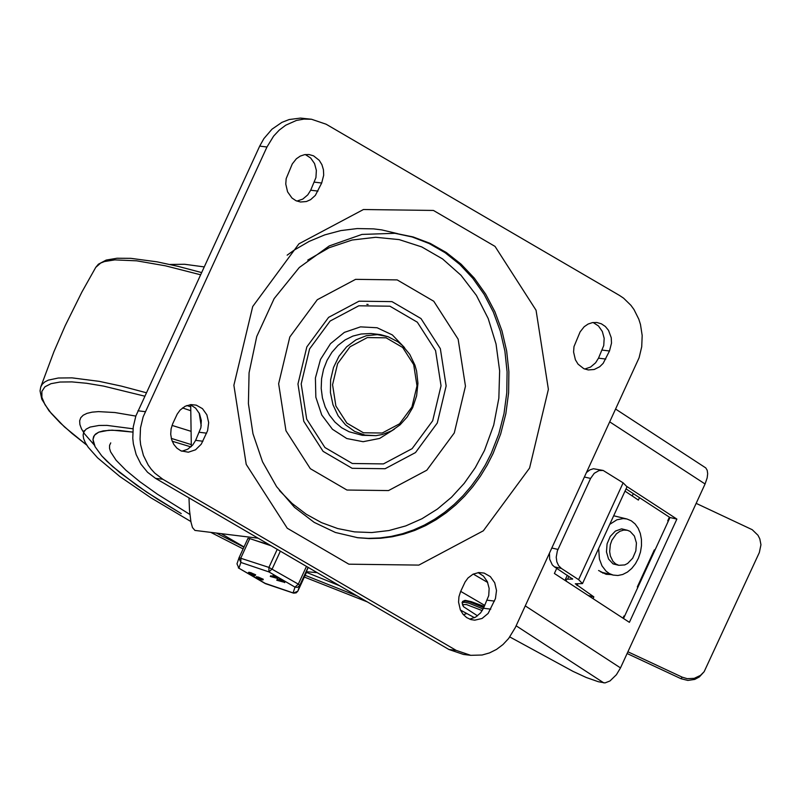 <?xml version="1.0" encoding="UTF-8"?>
<svg xmlns="http://www.w3.org/2000/svg" width="801" height="801" viewBox="0 0 801 801"><rect width="100%" height="100%" fill="white"/><g stroke="black" fill="none" stroke-linecap="round" stroke-linejoin="round"><path stroke-width="1.2" d="M366.838 304.35L368.12 304.49M349.136 431.769L341.616 427.744L334.978 422.127L329.441 415.108L325.196 406.948L322.423 397.947L321.201 388.425L321.581 378.753L323.554 369.271L327.048 360.34L331.924 352.28L338.022 345.381L345.101 339.924L352.901 336.08L361.141 334.007L370.913 333.496L380.625 334.648L388.165 336.75L377.411 334.628L366.447 335.679L355.954 339.844L346.593 346.853L338.953 356.275L333.506 367.509L330.603 379.854L330.423 392.54L332.976 404.755L338.112 415.749L345.491 424.83L354.653 431.409L365.036 435.093L375.979 435.654L382.427 434.492L391.689 430.768L400.069 424.84L407.178 417.001L412.675 407.629L416.61 395.824L417.942 383.369L416.59 371.033L414.918 365.136L409.742 354.352L402.362 345.441L397.977 341.857L388.165 336.75M307.754 260.105L329.201 247.709L352.13 240.02L375.729 237.286L399.198 239.619L421.747 246.918L442.593 258.953L461.026 275.294L476.405 295.399L488.209 318.558L496.039 343.999L499.634 370.843L498.853 398.167L493.726 425.041L484.435 450.532L475.253 467.704L464.2 483.373L451.484 497.261L437.326 509.116L421.977 518.728L405.737 525.917L388.885 530.552L371.724 532.555L354.573 531.884L337.732 528.56L321.521 522.632L306.222 514.212L292.105 503.459L279.449 490.552M454.287 432.94L426.823 470.197L388.515 490.572L346.943 490.032L310.337 468.685L285.967 430.748L278.638 383.739L289.812 336.981L317.286 299.724L355.594 279.349L397.176 279.899L433.772 301.256L458.142 339.183L465.461 386.192L454.287 432.94M394.482 429.096L379.624 438.437L363.103 441.701L346.773 438.527L332.455 429.276L321.742 414.978L315.844 397.226L315.404 378.002L320.48 359.459L330.503 343.669L344.36 332.385L360.49 326.868L377.101 327.749L392.34 334.918L404.495 347.574M155.554 478.367L448.89 649.481L463.469 654.437L470.748 655.328L456.159 650.372L162.823 479.258L154.803 473.141L151.309 469.326L148.225 465.071L143.419 455.439L140.636 444.735L140.045 439.148L140.505 427.854L143.139 416.87L266.963 147.004L259.694 146.112L135.86 415.979L133.236 426.963L132.776 438.257L133.366 443.844L136.15 454.537L140.956 464.169L147.534 472.25L155.554 478.367L162.823 479.258M470.748 655.328L482.092 655.018L489.511 652.915L496.55 649.391L502.998 644.525L508.655 638.467L515.313 627.573L639.098 357.757L641.721 346.773L642.182 335.489L640.47 324.455L638.808 319.199L634.012 309.576L630.928 305.321L623.589 298.172L619.423 295.389L326.127 124.215L311.499 119.249L300.455 118.087L289.151 119.549L281.902 122.373L272 129.181L263.859 138.643L259.694 146.112M478.127 572.605L483.474 576.099L487.328 581.616L489.151 588.435L488.72 595.644L483.484 608.259L480.57 612.915L475.574 617.15L469.676 619.153M593.14 322.503L598.497 325.987L602.342 331.514L604.174 338.332L603.744 345.541L598.507 358.157L595.594 362.803L590.607 367.048L584.71 369.051M190.278 404.675L195.634 408.17L199.479 413.686L201.311 420.505L200.881 427.724L195.644 440.34L192.731 444.996L187.734 449.231L181.827 451.243M305.321 154.543L310.678 158.027L314.533 163.544L316.365 170.373L315.934 177.582L310.698 190.207L307.784 194.853L302.798 199.089L296.901 201.101M460.605 591.569L465.081 581.997L468.004 577.982L473.051 574.177L478.858 572.535L484.124 573.075L490.332 576.6L494.708 582.758L496.51 590.517L495.449 598.577L488.139 613.436L482.032 618.492L474.733 620.174L470.948 619.594L466.653 617.571L463.038 614.257L460.365 609.901L458.562 602.142L458.953 596.715L460.605 591.569M609.491 350.988L603.173 363.334L599.719 366.728L594.212 369.491L588.284 369.952L583.769 368.65L578.062 364.155L575.398 359.799L573.586 352.04L573.987 346.613L580.114 331.884L584.179 326.738L588.074 324.065L592.39 322.623L596.845 322.493L601.361 323.804L605.356 326.488L608.53 330.362L611.243 337.722L611.503 343.128L609.491 350.988L602.222 350.097M172.756 423.639L177.231 414.067L180.145 410.052L185.191 406.247L190.998 404.605L196.275 405.146L202.493 408.67L206.868 414.828L208.671 422.588L207.599 430.648L201.271 444.175L195.544 449.802L188.375 452.205L180.886 450.833L176.891 448.139L173.717 444.275L171.604 439.509L170.713 434.222L171.104 428.795L172.756 423.639M321.682 183.029L315.354 195.374L310.608 199.659L306.393 201.532L300.475 202.002L295.949 200.691L291.954 198.007L287.579 191.839L285.767 184.08L286.167 178.653L292.285 163.925L296.36 158.778L300.245 156.105L304.57 154.653L309.026 154.533L313.541 155.835L319.249 160.33L321.922 164.686L323.434 169.762L323.694 175.179L321.682 183.029L314.413 182.137M311.499 119.249L303.939 119.089L296.42 120.44L285.717 125.206L279.269 130.072L273.612 136.12L266.963 147.004M609.871 421.967L705.07 483.984L620.495 667.904L616.4 674.732L609.982 680.96L605.025 682.913L598.367 681.731L586.252 677.496L573.055 671.398L509.806 636.955M705.07 483.984L707.173 477.877L707.673 473.711L707.203 470.307L705.791 467.924L615.759 409.161M190.698 404.855L191.319 446.517M188.986 497.872L189.497 510.267L190.968 522.112L192.48 527.579L194.933 530.412M471.268 601.661L484.325 606.447M221.216 533.646L244.015 546.943M317.166 572.645L306.763 571.744M474.502 617.711L460.435 610.042M627.063 486.628L676.875 519.088L629.396 622.337L554.392 573.476L556.745 568.34M626.042 488.9L669.956 517.516L623.518 618.502M676.875 519.088L669.956 517.516M483.133 608.99L469.156 603.263L464.77 602.262L462.057 602.712L463.579 606.757L462.417 604.685L466.302 604.505L482.222 610.612M201.211 425.892L199.179 413.056M696.159 503.358L752.219 529.691L757.986 535.268L759.809 538.863L760.95 544.75L759.348 552.51L704.159 671.679L700.495 675.373L694.217 678.347L687.238 678.677L682.182 677.155L681.04 678.727L687.839 680.419L694.747 679.408L699.343 676.945L704.159 671.679M549.466 553.321L549.656 559.178L552.33 564.935L554.472 566.858L561.391 568.43L558.627 565.686L556.835 561.811L556.224 557.216L557.346 550.898L590.597 478.427L594.242 473.301L599.098 470.537L603.173 470.457L623.128 482.843L627.013 486.778L582.497 583.589L575.298 583.779L593.861 596.885L588.184 595.493M603.173 470.457L593.441 468.735L589.916 469.857L586.712 472.33M655.018 549.997L654.367 549.836L637.306 586.943L637.956 587.103M602.732 573.105L604.605 572.975M632.239 495.969L633.311 493.636M611.193 574.587L606.097 574.297L598.587 570.502M566.908 581.636L565.466 579.263L572.665 579.063L554.472 566.858M593.04 598.657L593.861 596.885M624.6 616.139L623.949 615.979L622.958 618.142M637.856 587.313L637.306 586.943M668.274 521.171L667.724 520.8L668.374 520.96M669.406 517.146L667.724 520.8M625.02 491.133L638.377 500.084L639.488 497.661M561.391 568.43L578.612 579.654L582.497 583.589M681.04 678.727L627.113 653.516M627.904 651.784L682.182 677.155M609.741 524.355L616.92 519.789L623.248 518.557L626.943 518.998L631.308 520.82L635.113 523.944L638.167 528.239L640.309 533.466L641.441 539.383L641.491 545.681L640.48 552.049L638.437 558.157L635.473 563.714L631.749 568.44L627.423 572.084L622.737 574.477L617.921 575.498L613.206 575.088L609.441 573.616L606.067 571.163L601.992 565.866L599.418 559.018L598.657 548.455M618.352 565.196L612.915 563.764L608.55 559.028L606.457 551.929L607.078 543.859L610.262 536.42L615.388 531.083L621.446 528.91L626.923 530.152M611.864 540.264L616.42 533.786L619.924 531.283L623.669 530.082L627.373 530.262L630.107 531.393L634.382 536.029L636.435 542.988L635.834 550.908L632.71 558.197L627.674 563.423L624.75 564.925L618.793 565.306L615.639 563.894L612.995 561.401L610.362 555.984L609.661 551.619L610.322 544.69L611.864 540.264M190.848 521.521L150.918 497.811L119.83 476.505L97.592 457.832L88.27 447.318L85.367 442.743L83.634 438.658L83.114 435.083L83.785 432.039L86.118 429.166L90.092 427.073L99.054 425.451L106.964 425.391L133.016 428.795M171.304 438.387L191.309 444.615M367.299 601.891L304.33 577.05M243.114 548.895L210.763 532.365M181.236 513.601L157.557 499.203L136.941 485.446L112.811 466.713L101.777 455.909L95.119 446.758L92.976 439.459L94.418 435.243L98.743 432.17L108.856 430.247L119.549 430.457L132.756 432.089L112.13 430.157L103.189 430.898L98.743 432.17L95.549 434.062L93.617 436.565L92.976 439.459L93.477 442.863L95.119 446.758L101.777 455.909L106.763 461.126L119.88 472.66L146.833 492.225L181.236 513.601M172.195 441.231L190.918 446.888L172.195 441.231M357.196 595.994L305.131 575.298L357.196 595.994M243.925 547.143L216.32 533.045L243.925 547.143M169.922 264.47L184.51 264.26L204.135 266.893M189.857 514.442L157.417 494.207L139.795 481.661L125.907 470.237L116.095 460.225L110.608 451.864L109.537 448.38L109.577 445.376L110.748 442.883M466.783 613.506L463.439 614.737M339.674 585.771L306.473 572.375M269.346 544.75L255.199 540.415M249.782 538.582L247.96 538.362L238.918 558.067L240.861 562.442L240.871 557.947L249.782 538.582L271.139 545.791M306.733 571.824L297.832 591.168L308.215 567.418M283.854 582.157L276.786 580.244L279.138 580.505L279.008 579.483L280.15 579.994L280.21 580.855L284.846 581.997M279.299 578.843L279.008 579.483L279.849 578.973L280.51 580.214L284.145 581.516M277.136 579.684L279.048 579.814M284.595 582.557L284.886 581.906M280.21 580.855L280.51 580.214M280.15 579.994L280.44 579.353M279.559 579.624L279.849 578.973M254.007 574.948L251.774 573.786L254.007 574.948M249.992 573.516L252.225 574.667L249.992 573.516M248.15 572.955L250.633 573.266L255.359 575.438L252.485 575.198L248.15 572.955L248.841 572.254L250.863 572.765M250.533 573.396L250.823 572.755M250.963 572.775L255.649 574.788L255.359 575.438M253.847 576.45L252.806 575.909L253.847 576.45M253.276 575.258L254.488 575.819L254.147 576.38M253.146 575.338L252.806 575.909M261.647 579.403L259.414 578.242L261.647 579.403M257.632 577.972L259.864 579.123L257.632 577.972M255.789 577.411L258.272 577.721L262.988 579.894L260.125 579.654L255.789 577.411L256.48 576.71L258.503 577.221M258.172 577.861L258.463 577.211M258.603 577.231L263.289 579.243L262.988 579.894M277.627 578.462L270.307 576.46L274.553 576.96L272.901 575.919L277.627 578.462L277.847 577.972M270.658 575.899L273.071 576.099M273.451 575.498L277.917 577.821M265.732 583.679L238.918 568.209L240.861 562.442L268.906 571.904L295.008 587.133L293.066 592.9L264.43 583.088M238.328 567.869L265.351 583.629L293.396 593.09L297.832 591.178L296.19 592.85L293.777 593.14M306.463 566.397L298.312 584.129L295.008 587.133L297.381 587.363L299.584 585.751L308.085 567.338M277.226 549.346L268.926 567.408L268.906 571.904L272.2 568.9L280.36 551.168M236.986 563.834L238.918 568.209L236.986 563.834L239.058 557.706L268.926 567.408L298.312 584.129L299.774 585.401L297.832 591.168M411.944 406.978L399.539 423.819L382.217 433.021L363.434 432.78L346.893 423.128L335.879 405.987L332.565 384.75L337.621 363.614L350.037 346.783L367.349 337.571L386.132 337.822L402.673 347.474L413.686 364.615L417.001 385.852L411.944 406.978M356.976 537.631L368.37 538.372L379.804 537.962L391.208 536.41L402.492 533.736L413.566 529.952L424.35 525.096L434.763 519.188L444.725 512.29L454.177 504.44L463.028 495.709L471.228 486.147L478.698 475.834L485.406 464.85L491.273 453.266L498.803 433.902L503.999 413.616L506.783 392.8L507.083 371.844L504.9 351.138L500.285 331.073L493.316 312.03L484.124 294.357L472.88 278.388L459.794 264.42L445.126 252.726L429.126 243.514L412.115 236.956L394.402 233.181M493.096 453.496L487.178 465.141L480.43 476.195L472.9 486.557L464.64 496.159L455.709 504.92L446.187 512.79L436.144 519.689L425.641 525.586L414.778 530.412L403.624 534.157L392.26 536.77L380.785 538.252L369.271 538.572L357.817 537.741L335.379 532.465L314.162 522.362L294.498 507.333L276.605 486.658L262.538 461.807L252.976 433.762L248.41 403.664L249.071 372.785L256.741 336.51L274.152 298.593L299.284 267.514L329.261 245.927L361.952 234.423L395.314 233.291L413.116 236.946L430.237 243.394L446.337 252.535L461.116 264.19L474.302 278.127L485.646 294.097L494.928 311.789L501.977 330.873L506.663 350.998L508.885 371.764L508.615 392.8L505.852 413.686L500.645 434.052L493.096 453.496M529.571 468.074L548.385 389.366L536.059 310.247L495.028 246.398L433.431 210.443L363.444 209.522L298.943 243.814L252.705 306.533L233.882 385.251L246.217 464.38L287.259 528.239L348.866 564.184L418.853 565.095L483.343 530.793L529.571 468.074M437.276 423.018L415.499 452.565L385.111 468.725L352.14 468.305L323.103 451.363L303.769 421.276L297.962 383.999L306.833 346.903L328.61 317.356L358.998 301.196L391.979 301.627L421.006 318.568L440.34 348.655L446.147 385.932L437.276 423.018M432.68 420.765L412.125 448.65L383.439 463.909L352.32 463.499L324.926 447.519L306.683 419.123L301.196 383.939L309.566 348.936L330.122 321.041L358.808 305.792L389.927 306.202L417.321 322.192L435.564 350.588L441.041 385.762L432.68 420.765M397.696 233.672L381.737 229.897L373.606 228.876L357.216 228.565L340.836 230.588L324.715 234.893L309.106 241.421L294.237 250.082L287.148 255.179M490.763 609.16L483.484 608.259M494.467 601.09L487.198 600.199M605.786 359.058L598.507 358.157M202.913 441.241L195.644 440.34M206.628 433.171L199.359 432.27M317.967 191.099L310.698 190.207M145.221 411.674L137.952 410.783M456.159 650.372L448.89 649.481M460.695 591.378L484.785 605.426M487.699 582.477L473.271 574.067M516.134 625.791L603.814 682.893M620.495 667.904L525.286 605.886M463.909 600.86L465.671 600.45L470.918 601.571L484.064 607.008L471.589 601.761L465.031 600.35L462.668 601.381L465.381 600.93L469.766 601.931L483.764 607.659M557.947 549.416L551.889 548.034M584.54 477.046L590.597 478.427M567.769 578.763L568.91 576.269M577.05 585.621L577.911 583.739M572.204 579.163L572.445 578.652M578.612 579.654L623.128 482.843M146.253 392.72L121.352 386.112L99.234 381.356L72.03 377.862L58.293 378.012L48.31 380.135L44.786 381.937L42.263 384.22L40.741 386.973L53.927 351.679L65.171 325.757L81.912 292.005L95.75 267.374L100.676 263.038L104.51 261.537L114.833 259.884L136.701 260.826L165.567 265.842L200.51 274.763M186.873 405.516L190.678 406.818M40.741 386.963L40.05 390.888L41.802 399.218L49.011 410.823L64.39 426.843L86.768 445.126L72.12 433.541L60.195 422.858L51.114 413.196L44.986 404.665L41.892 397.366L41.872 391.389L44.916 386.813L50.994 383.679L60.025 382.037L71.91 381.897L86.508 383.258L103.649 386.112L144.681 396.155M182.508 407.919L190.678 410.693M94.268 445.006L84.435 433.731L81.492 428.865L79.9 424.55L79.649 420.815L80.761 417.701L83.214 415.208L87.009 413.356L92.105 412.155L98.483 411.614L114.893 412.535L135.83 416.089M172.035 425.411L191.038 431.318M276.886 580.224L277.176 579.584M248.54 572.895L248.841 572.254M249.041 572.955L249.341 572.314M253.146 575.919L253.446 575.278M252.896 575.889L253.186 575.268M256.18 577.351L256.48 576.71M256.68 577.411L256.981 576.77M270.398 576.45L270.698 575.799M273.782 576.229L274.082 575.579M375.979 435.654L362.312 435.313L349.106 431.759M258.112 538.192L194.893 530.412M462.057 602.712L462.668 601.381M463.579 606.747L477.536 615.839M565.466 579.263L567.318 575.228M600.95 572.084L613.206 575.088M613.686 515.764L626.943 518.998M613.226 563.944L618.793 565.306M621.806 528.89L627.373 530.262M95.75 267.374L98.393 264.2L106.233 260.065L117.016 258.242L130.823 258.343L157.106 261.847L178.082 266.363L201.542 272.54M83.785 432.039L84.095 430.698M276.786 580.244L277.086 579.594M284.635 582.627L284.926 581.987M250.633 573.266L250.933 572.615M254.197 576.46L254.488 575.819M258.272 577.721L258.573 577.07M270.307 576.46L270.598 575.819M272.901 575.919L273.191 575.278M277.777 578.632L278.077 577.982M247.97 538.352L239.058 557.706"/></g></svg>
